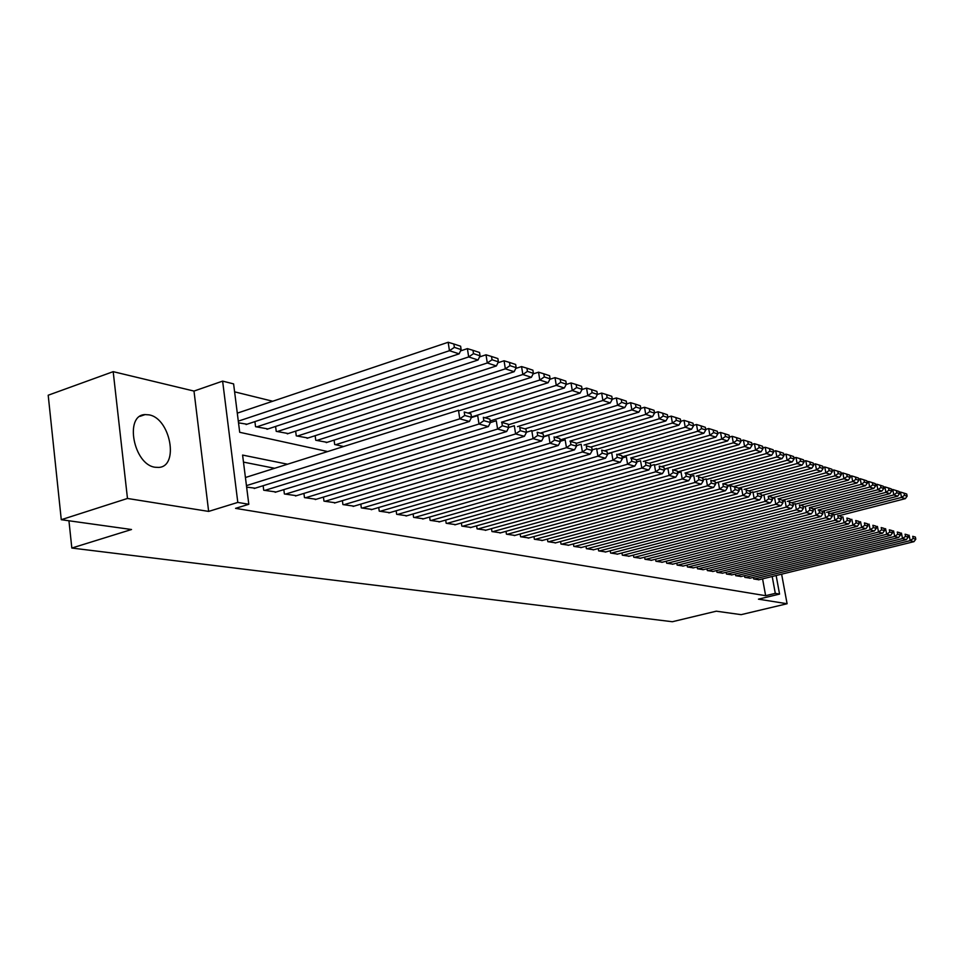 <?xml version="1.0" encoding="UTF-8"?>
<svg xmlns="http://www.w3.org/2000/svg" width="964" height="964" viewBox="0 0 964 964"><rect width="100%" height="100%" fill="white"/><g stroke="black" fill="none" stroke-linecap="round" stroke-linejoin="round"><path stroke-width="1.45" d="M149.022 414.857L145.094 414.592C124.127 414.906 133.526 464.72 155.12 467.251L158.614 467.42C179.364 466.721 170.435 418.256 149.022 414.857M776.141 575.52L779.563 594.089L758.463 599.162L787.094 603.741L741.135 614.658L716.276 611.188L672.33 621.732L71.83 548.046L131.514 529.513L61.274 519.704L48.2 395.228L113.186 371.658L127.477 498.46L208.646 511.414L237.807 502.413L222.624 381.117L233.601 383.889L239.711 432.294L327.676 451.55M208.646 511.414L193.993 391.071L113.186 371.658M193.993 391.071L222.624 381.117M272.716 401.241L234.601 391.842M787.094 603.741L781.623 574.183M61.274 519.704L127.477 498.46M753.426 577.34L753.728 578.978L758.957 579.75M744.509 575.689L744.811 577.364L750.149 578.147M735.411 574.002L735.725 575.713L741.159 576.52M726.133 572.291L726.446 574.038L732.001 574.857M716.674 570.531L716.987 572.315L722.651 573.158M707.01 568.748L707.335 570.567L713.119 571.423M697.153 566.916L697.478 568.784L703.383 569.664M687.091 565.049L687.416 566.965L693.441 567.856M676.8 563.145L677.15 565.109L683.295 566.013M666.305 561.193L666.654 563.205L672.932 564.133M655.58 559.204L655.93 561.265L662.352 562.205M644.615 557.168L644.976 559.277L651.531 560.241M633.408 555.083L633.77 557.252L640.482 558.228M621.949 552.95L622.322 555.18L629.179 556.18M610.236 550.769L610.61 553.059L617.635 554.083M598.246 548.54L598.632 550.878L605.814 551.938M585.992 546.263L586.377 548.661L593.728 549.745M573.435 543.925L573.833 546.395L581.352 547.492M560.59 541.527L561 544.07L568.7 545.19M547.432 539.069L547.853 541.684L555.734 542.84M533.96 536.562L534.381 539.25L542.455 540.43M520.15 533.984L520.584 536.743L528.862 537.948M506.004 531.345L506.449 534.189L514.921 535.418M491.495 528.634L491.953 531.562L500.641 532.827M476.626 525.85L477.084 528.862L486.001 530.164M461.358 522.994L461.828 526.103L470.974 527.428M445.705 520.054L446.175 523.271L455.562 524.633M429.619 517.041L430.113 520.355L439.753 521.753M413.11 513.957L413.604 517.367L423.509 518.801M396.156 510.763L396.662 514.306L406.832 515.776M378.732 507.498L379.238 511.149L389.697 512.655M360.813 504.124L361.331 507.908L372.08 509.45M342.389 500.665L342.919 504.57L353.969 506.16M323.434 497.087L323.976 501.135L335.352 502.774M303.913 493.411L304.479 497.605L316.18 499.28M283.826 489.628L284.392 493.966L296.454 495.689M263.136 485.711L263.714 490.218L276.126 492.002M238.518 422.847L247.049 424.22M254.906 421.605L255.556 426.691L267.956 428.944M275.584 426.45L276.222 431.342L288.248 433.547M295.647 431.137L296.273 435.861L307.962 438.005M315.144 435.692L315.758 440.259L327.121 442.343M334.086 440.114L334.689 444.524L343.594 446.525M287.561 464.214L242.591 455.068L248.808 504.28L235.553 508.353L765.645 595.692L762.572 578.858M274.644 468.287L243.482 462.105M246.651 487.133L255.195 488.182M68.938 520.777L71.83 548.046M779.563 594.089L775.297 593.366L772.2 576.496M765.645 595.692L775.297 593.366M248.808 504.28L237.807 502.413M776.273 576.279L776.43 575.46M246.459 485.627L459.792 418.834L458.49 410.266L245.434 477.505M254.195 488.495L469.468 421.461L459.792 418.834L464.732 415.448L471.492 417.304L470.974 413.893L464.214 412.014L464.732 415.448M464.214 412.014L470.974 413.893M471.492 417.304L469.468 421.461M238.313 421.148L449.453 350.703L459.141 353.848L246.061 424.546M454.369 347.365L461.129 349.595L460.623 346.233L453.851 343.991L454.369 347.365L449.453 350.703L448.176 342.268L237.301 413.146M459.141 353.848L461.129 349.595M453.851 343.991L448.176 342.268M264.763 490.411L478.988 424.027L477.698 415.592L471.372 417.569M275.162 492.291L488.362 426.57L478.988 424.027L483.856 420.69L490.399 422.485L489.881 419.135L483.326 417.316L483.856 420.69M483.326 417.316L489.881 419.135M490.399 422.485L488.362 426.57M285.416 494.146L497.593 429.064L496.291 420.75L490.351 422.581M295.514 495.978L506.666 431.511L497.593 429.064L502.365 425.775L508.703 427.51L508.185 424.208L501.846 422.449L502.365 425.775M501.846 422.449L508.185 424.208M508.703 427.51L506.666 431.511M305.468 497.786L515.607 433.933L514.318 425.739L508.703 427.462M315.264 499.557L524.404 436.318L515.607 433.933L520.295 430.691L526.452 432.378L525.934 429.125L519.777 427.426L520.295 430.691M519.777 427.426L525.934 429.125M526.452 432.378L524.404 436.318M324.94 501.316L533.08 438.656L531.791 430.583L526.416 432.221M334.46 503.039L541.611 440.97L533.08 438.656L537.695 435.463L543.648 437.102L543.13 433.896L537.177 432.246L537.695 435.463M537.177 432.246L543.13 433.896M543.648 437.102L541.611 440.97M256.605 426.919L468.673 356.945L478.06 359.994L266.992 429.269M473.505 353.655L480.06 355.812L479.542 352.499L472.987 350.33L473.505 353.655L468.673 356.945L467.395 348.631L460.515 350.92M478.06 359.994L480.06 355.812M472.987 350.33L467.395 348.631M277.234 431.571L487.29 362.982L496.388 365.934L287.32 433.848M492.038 359.753L498.388 361.837L497.882 358.572L491.519 356.475L492.038 359.753L487.29 362.982L486.025 354.8L479.518 356.933M496.388 365.934L498.388 361.837M491.519 356.475L486.025 354.8M297.261 436.089L505.341 368.838L514.149 371.706L307.058 438.295M510.004 365.657L516.162 367.682L515.644 364.464L509.486 362.428L510.004 365.657L505.341 368.838L504.064 360.777L497.93 362.765M514.149 371.706L516.162 367.682M509.486 362.428L504.064 360.777M316.722 440.476L522.837 374.514L531.381 377.298L326.242 442.621M527.416 371.381L533.393 373.345L532.887 370.176L526.91 368.2L527.416 371.381L522.837 374.514L521.56 366.573L515.776 368.429M531.381 377.298L533.393 373.345M526.91 368.2L521.56 366.573M343.859 504.738L550.01 443.235L548.733 435.282L543.612 436.825M353.113 506.413L558.301 445.476L550.01 443.235L554.553 440.09L560.337 441.681L559.819 438.512L554.035 436.909L554.553 440.09M554.035 436.909L559.819 438.512M560.337 441.681L558.301 445.476M335.629 444.729L539.804 380.033L548.106 382.72L459.708 410.604M544.311 376.924L550.107 378.84L549.601 375.719L543.804 373.791L544.311 376.924L539.804 380.033L538.539 372.188L533.092 373.936M548.106 382.72L550.107 378.84M543.804 373.791L538.539 372.188M362.247 508.064L566.458 447.682L565.169 439.849L560.277 441.307M371.248 509.703L574.484 449.851L566.458 447.682L570.917 444.585L576.532 446.127L576.014 443.006L570.399 441.452L570.917 444.585M570.399 441.452L576.014 443.006M576.532 446.127L574.484 449.851M468.299 412.99L556.276 385.371L564.338 387.986L471.456 417.014M560.711 382.322L566.338 384.166L565.832 381.093L560.205 379.226L560.711 382.322L556.276 385.371L555.011 377.647L549.89 379.274M564.338 387.986L566.338 384.166M560.205 379.226L555.011 377.647M380.129 511.306L582.413 451.996L581.135 444.271L576.448 445.657M388.878 512.896L590.209 454.104L582.413 451.996L586.799 448.947L592.258 450.441L591.739 447.368L586.293 445.85L586.799 448.947M586.293 445.85L591.739 447.368M592.258 450.441L590.209 454.104M485.169 417.665L572.267 390.565L580.099 393.107L490.158 420.955M576.641 387.552L582.099 389.348L581.593 386.311L576.135 384.503L576.641 387.552L572.267 390.565L571.013 382.949L566.193 384.455M580.099 393.107L582.099 389.348M576.135 384.503L571.013 382.949M397.517 514.463L597.909 456.189L596.632 448.573L592.161 449.875M406.037 516.005L605.488 458.237L597.909 456.189L602.235 453.176L607.525 454.634L607.019 451.598L601.717 450.128L602.235 453.176M601.717 450.128L607.019 451.598M607.525 454.634L605.488 458.237M501.545 422.208L587.811 395.602L595.403 398.072L508.281 424.823M592.101 392.637L597.415 394.384L596.909 391.384L591.607 389.625L592.101 392.637L587.811 395.602L586.558 388.094L582.027 389.492M595.403 398.072L597.415 394.384M591.607 389.625L586.558 388.094M414.448 517.523L612.959 460.262L611.694 452.743L607.416 453.984M422.738 519.03L620.334 462.25L612.959 460.262L617.213 457.285L622.37 458.695L621.852 455.707L616.707 454.285L617.213 457.285M616.707 454.285L621.852 455.707M622.37 458.695L620.334 462.25M430.92 520.512L627.588 464.214L626.335 456.803L622.238 457.984M438.994 521.97L634.758 466.154L627.588 464.214L631.781 461.286L636.794 462.66L636.288 459.708L631.287 458.322L631.781 461.286M631.287 458.322L636.288 459.708M636.794 462.66L634.758 466.154M446.971 523.416L641.819 468.07L640.566 460.756L636.65 461.877M454.839 524.838L648.784 469.95L641.819 468.07L645.952 465.178L650.821 466.504L650.314 463.6L645.446 462.25L645.952 465.178M645.446 462.25L650.314 463.6M650.821 466.504L648.784 469.95M462.599 526.248L655.665 471.806L654.411 464.588L650.676 465.66M470.263 527.633L662.437 473.637L655.665 471.806L659.738 468.95L664.473 470.251L663.967 467.383L659.231 466.07L659.738 468.95M659.231 466.07L663.967 467.383M664.473 470.251L662.437 473.637M477.831 529.007L669.136 475.445L667.883 468.323L664.304 469.335M485.302 530.357L675.728 477.228L669.136 475.445L673.137 472.637L677.752 473.902L677.258 471.059L672.643 469.781L673.137 472.637M672.643 469.781L677.258 471.059M677.752 473.902L675.728 477.228M492.676 531.694L682.247 479L681.006 471.962L677.584 472.926M499.967 533.008L688.67 480.735L682.247 479L686.199 476.216L690.682 477.445L690.188 474.649L685.693 473.408L686.199 476.216M685.693 473.408L690.188 474.649M690.682 477.445L688.67 480.735M507.16 534.321L695.008 482.446L693.779 475.505L690.501 476.421M514.27 535.598L701.262 484.145L695.008 482.446L698.912 479.698L703.274 480.903L702.78 478.132L698.418 476.927L698.912 479.698M698.418 476.927L702.78 478.132M703.274 480.903L701.262 484.145M521.283 536.876L707.443 485.808L706.226 478.951L703.081 479.819M528.224 538.129L713.541 487.459L707.443 485.808L711.287 483.097L715.553 484.265L715.059 481.542L710.793 480.361L711.287 483.097M710.793 480.361L715.059 481.542M715.553 484.265L713.541 487.459M535.068 539.37L719.566 489.085L718.349 482.313L715.348 483.145M541.828 540.599L725.506 490.7L719.566 489.085L723.361 486.41L727.507 487.555L727.025 484.856L722.867 483.699L723.361 486.41M722.867 483.699L727.025 484.856M727.507 487.555L725.506 490.7M548.516 541.804L731.375 492.279L730.17 485.591L727.29 486.374M555.119 542.997L737.171 493.845L731.375 492.279L735.122 489.64L739.171 490.748L738.677 488.085L734.628 486.965L735.122 489.64M734.628 486.965L730.17 485.591L738.677 488.085L811.736 468.275L806.928 466.721L805.784 460.696L803.783 461.25M739.171 490.748L737.171 493.845M561.651 544.19L742.895 495.4L741.69 488.796L738.942 489.543M568.097 545.347L748.558 496.93L742.895 495.4L746.582 492.785L750.534 493.869L750.052 491.242L746.1 490.146L746.582 492.785M746.1 490.146L750.052 491.242M750.534 493.869L748.558 496.93M574.472 546.504L754.137 498.436L752.932 491.905L750.305 492.616M580.774 547.648L759.656 499.93L754.137 498.436L757.776 495.858L761.632 496.918L761.15 494.315L757.294 493.243L757.776 495.858M757.294 493.243L761.15 494.315M761.632 496.918L759.656 499.93M517.475 426.618L602.898 400.506L610.296 402.904L525.091 428.847M607.139 397.578L612.297 399.265L611.791 396.325L606.633 394.613L607.139 397.578L602.898 400.506L601.657 393.095L597.403 394.397M610.296 402.904L612.297 399.265M606.633 394.613L601.657 393.095M532.971 430.92L617.575 405.266L624.756 407.603L540.551 433.029M621.744 402.374L626.769 404.024L626.263 401.108L621.25 399.445L621.744 402.374L617.575 405.266L616.333 397.951L612.285 399.192M624.756 407.603L626.769 404.024M621.25 399.445L616.333 397.951M543.551 436.451L631.854 409.905L638.843 412.17L555.445 437.15M635.951 407.049L640.843 408.652L640.337 405.772L635.457 404.157L635.951 407.049L631.854 409.905L630.613 402.687L626.733 403.856M638.843 412.17L640.843 408.652M635.457 404.157L630.613 402.687M560.06 439.97L645.735 414.412L652.532 416.617L569.929 441.163M649.784 411.592L654.532 413.146L654.038 410.315L649.29 408.736L649.784 411.592L645.735 414.412L644.506 407.278L640.795 408.399M652.532 416.617L654.532 413.146M649.29 408.736L644.506 407.278M576.086 443.416L659.243 418.786L665.871 420.943L584.039 445.079M663.232 416.014L667.859 417.533L667.377 414.737L662.75 413.195L663.232 416.014L659.243 418.786L658.026 411.761L654.472 412.821M665.871 420.943L667.859 417.533M662.75 413.195L658.026 411.761M590.787 447.043L672.402 423.063L678.861 425.16L597.788 448.887M676.342 420.316L680.837 421.798L680.355 419.039L675.848 417.545L676.342 420.316L672.402 423.063L671.185 416.123L667.787 417.123M678.861 425.16L680.837 421.798M675.848 417.545L671.185 416.123M604.512 450.766L685.223 427.221L691.501 429.257L607.368 453.719M689.103 424.509L693.49 425.955L692.996 423.22L688.609 421.774L689.103 424.509L685.223 427.221L684.006 420.364L680.753 421.316M691.501 429.257L693.49 425.955M688.609 421.774L684.006 420.364M617.767 454.43L697.707 431.269L703.828 433.258L622.057 456.864M701.527 428.594L705.805 430.004L705.323 427.305L701.045 425.883L701.527 428.594L697.707 431.269L696.502 424.497L693.393 425.413M703.828 433.258L705.805 430.004M701.045 425.883L696.502 424.497M630.673 458.008L709.878 435.222L715.842 437.162L636.324 459.961M713.649 432.583L717.819 433.945L717.337 431.282L713.167 429.908L713.649 432.583L709.878 435.222L708.673 428.534L705.696 429.402M715.842 437.162L717.819 433.945M713.167 429.908L708.673 428.534M643.265 461.503L721.747 439.078L727.567 440.958L649.278 463.262M725.458 436.463L729.531 437.801L729.049 435.162L724.976 433.824L725.458 436.463L721.747 439.078L720.542 432.462L717.698 433.282M727.567 440.958L729.531 437.801M724.976 433.824L720.542 432.462M655.544 464.901L733.315 442.825L738.99 444.669L661.545 466.588M736.978 440.247L740.942 441.548L740.473 438.945L736.508 437.632L736.978 440.247L733.315 442.825L732.122 436.306L729.399 437.078M738.99 444.669L740.942 441.548M736.508 437.632L732.122 436.306M664.28 469.143L744.606 446.489L750.137 448.284L673.414 469.866M748.221 443.946L752.089 445.211L751.619 442.645L747.751 441.355L748.221 443.946L744.606 446.489L743.413 440.042L740.81 440.777M750.137 448.284L752.089 445.211M747.751 441.355L743.413 440.042M587.004 548.781L765.103 501.401L763.91 494.954L761.391 495.629M593.161 549.89L770.477 502.859L765.103 501.401L768.694 498.846L772.453 499.882L771.971 497.316L768.212 496.267L768.694 498.846M768.212 496.267L771.971 497.316M772.453 499.882L770.477 502.859M599.247 550.998L775.803 504.293L774.61 497.918L772.2 498.557M605.259 552.083L781.057 505.714L775.803 504.293L779.346 501.774L783.009 502.786L782.539 500.244L778.876 499.219L779.346 501.774M778.876 499.219L782.539 500.244M783.009 502.786L781.057 505.714M611.2 553.155L786.25 507.124L785.07 500.822L782.768 501.425M617.081 554.228L791.372 508.51L786.25 507.124L789.745 504.63L793.336 505.606L792.854 503.1L789.275 502.111L789.745 504.63M789.275 502.111L792.854 503.1M793.336 505.606L791.372 508.51M622.901 555.276L796.445 509.884L795.276 503.654L793.071 504.232M628.649 556.324L801.458 511.233L796.445 509.884L799.903 507.413L803.41 508.377L802.94 505.895L799.433 504.919L799.903 507.413M799.433 504.919L802.94 505.895M803.41 508.377L801.458 511.233M677.415 471.986L755.619 450.068L761.03 451.827L684.982 473.071M759.186 447.549L762.97 448.79L762.5 446.248L758.716 444.994L759.186 447.549L755.619 450.068L754.438 443.693L751.944 444.392M761.03 451.827L762.97 448.79M758.716 444.994L754.438 443.693M690.212 474.77L766.368 453.55L771.646 455.273L696.285 476.204M769.899 451.068L773.586 452.273L773.116 449.766L769.429 448.549L769.899 451.068L766.368 453.55L765.199 447.26L762.801 447.923M771.646 455.273L773.586 452.273M769.429 448.549L765.199 447.26M701.684 477.783L776.864 456.96L782.021 458.635L707.323 479.265M780.346 454.502L783.949 455.683L783.491 453.201L779.888 452.008L780.346 454.502L776.864 456.96L775.707 450.73L773.417 451.369M782.021 458.635L783.949 455.683M779.888 452.008L775.707 450.73M712.709 480.771L787.118 460.286L792.155 461.925L715.324 483.012M790.564 457.852L794.083 459.009L793.613 456.562L790.094 455.394L790.564 457.852L787.118 460.286L785.961 454.128L783.78 454.743M792.155 461.925L794.083 459.009M790.094 455.394L785.961 454.128M634.336 557.349L806.41 512.571L805.253 506.413L803.145 506.968L873.806 488.423L869.673 487.085L868.576 481.494L867.118 481.88M639.963 558.373L811.314 513.896L806.41 512.571L809.832 510.137L813.242 511.077L812.785 508.618L809.362 507.679L809.832 510.137M809.362 507.679L812.785 508.618M813.242 511.077L811.314 513.896M723.41 483.723L797.144 463.539L802.06 465.142L727.145 485.579M800.542 461.129L803.976 462.262L803.518 459.84L800.072 458.695L800.542 461.129L797.144 463.539L795.987 457.454L793.89 458.033M802.06 465.142L803.976 462.262M800.072 458.695L795.987 457.454M645.531 559.373L816.146 515.21L814.99 509.113L812.977 509.643M651.025 560.373L820.942 516.499L816.146 515.21L819.521 512.8L822.87 513.716L822.4 511.294L819.063 510.366L819.521 512.8M819.063 510.366L822.4 511.294M822.87 513.716L820.942 516.499M733.833 486.615L806.928 466.721L810.29 464.335L813.64 465.443L813.182 463.045L809.82 461.925L810.29 464.335M811.736 468.275L813.64 465.443M809.82 461.925L805.784 460.696M656.472 561.361L825.666 517.776L824.521 511.764L822.581 512.258M661.858 562.337L830.341 519.042L825.666 517.776L829.004 515.403L832.269 516.294L831.799 513.896L828.534 512.993L829.004 515.403M828.534 512.993L831.799 513.896M832.269 516.294L830.341 519.042M744.027 489.435L816.496 469.829L821.208 471.348L748.908 490.869M819.81 467.468L823.099 468.552L822.641 466.178L819.352 465.082L819.81 467.468L816.496 469.829L815.363 463.865L813.447 464.383M821.208 471.348L823.099 468.552M819.352 465.082L815.363 463.865M667.184 563.301L834.969 520.295L833.824 514.342L831.98 514.812M672.45 564.253L839.548 521.536L834.969 520.295L838.258 517.945L841.452 518.813L840.994 516.439L837.8 515.559L838.258 517.945M837.8 515.559L840.994 516.439M841.452 518.813L839.548 521.536M754.005 492.206L825.859 472.866L830.45 474.36L758.873 493.58M829.136 470.528L832.342 471.589L831.884 469.239L828.679 468.179L829.136 470.528L825.859 472.866L824.726 466.974L822.894 467.468M830.45 474.36L832.342 471.589M828.679 468.179L824.726 466.974M677.668 565.193L844.066 522.753L842.934 516.861L841.162 517.319M682.825 566.133L848.549 523.97L844.066 522.753L847.32 520.427L850.441 521.283L849.995 518.933L846.862 518.066L847.32 520.427M846.862 518.066L849.995 518.933M850.441 521.283L848.549 523.97M761.379 495.544L835.005 475.83L839.499 477.288L768.561 496.243M838.246 473.529L841.379 474.553L840.933 472.24L837.788 471.191L838.246 473.529L835.005 475.83L833.872 469.998L832.125 470.468M839.499 477.288L841.379 474.553M837.788 471.191L833.872 469.998M687.934 567.061L852.971 525.163L851.839 519.331L850.152 519.765M692.983 567.977L857.345 526.344L852.971 525.163L856.189 522.862L859.237 523.693L858.791 521.367L855.731 520.524L856.189 522.862M855.731 520.524L858.791 521.367M859.237 523.693L857.345 526.344M772.08 497.882L843.958 478.734L848.356 480.168L778.008 498.858M847.151 476.457L850.224 477.469L849.778 475.168L846.705 474.143L847.151 476.457L843.958 478.734L842.837 472.963L841.162 473.42M848.356 480.168L850.224 477.469M846.705 474.143L842.837 472.963M697.984 568.881L861.671 527.513L860.551 521.753L858.936 522.163M702.925 569.772L865.961 528.682L861.671 527.513L864.853 525.235L867.841 526.055L867.395 523.753L864.407 522.934L864.853 525.235M864.407 522.934L867.395 523.753M867.841 526.055L865.961 528.682M782.443 500.208L852.718 481.578L857.02 482.976L787.251 501.425M855.875 479.325L858.888 480.313L858.442 478.036L855.43 477.035L855.875 479.325L852.718 481.578L851.598 475.867L850.007 476.3M857.02 482.976L858.888 480.313M855.43 477.035L851.598 475.867M707.829 570.664L870.191 529.826L869.07 524.115L867.54 524.5M712.673 571.544L874.384 530.959L870.191 529.826L873.336 527.561L876.264 528.368L875.818 526.091L872.89 525.284L873.336 527.561M872.89 525.284L875.818 526.091M876.264 528.368L874.384 530.959M791.685 502.726L861.286 484.362L865.503 485.723L796.312 503.943M864.407 482.121L867.359 483.097L866.913 480.843L863.973 479.867L864.407 482.121L861.286 484.362L860.177 478.71L858.647 479.12M865.503 485.723L867.359 483.097M863.973 479.867L860.177 478.71M717.469 572.411L878.529 532.08L877.421 526.428L875.951 526.802M722.217 573.267L882.638 533.188L878.529 532.08L881.638 529.839L884.506 530.634L884.06 528.38L881.192 527.585L881.638 529.839M881.192 527.585L884.06 528.38M884.506 530.634L882.638 533.188M800.735 505.184L869.673 487.085L872.769 484.868L875.649 485.82L875.216 483.591L872.324 482.639L872.769 484.868M873.806 488.423L875.649 485.82M872.324 482.639L868.576 481.494M726.916 574.122L886.699 534.285L885.591 528.694L884.193 529.043M731.568 574.966L890.712 535.369L886.699 534.285L889.772 532.068L892.568 532.839L892.134 530.61L889.326 529.839L889.772 532.068M889.326 529.839L892.134 530.61M892.568 532.839L890.712 535.369M809.543 507.606L877.891 489.748L881.94 491.062L812.869 509.064M880.951 487.555L883.771 488.483L883.337 486.278L880.506 485.35L880.951 487.555L877.891 489.748L876.794 484.217L875.408 484.579M881.94 491.062L883.771 488.483M880.506 485.35L876.794 484.217M736.183 575.797L894.688 536.442L893.592 530.911L892.254 531.248M740.75 576.617L898.629 537.514L894.688 536.442L897.725 534.261L900.472 535.008L900.039 532.803L897.291 532.044L897.725 534.261M897.291 532.044L900.039 532.803M900.472 535.008L898.629 537.514M818.147 509.992L885.94 492.363L889.893 493.64L822.184 511.221M888.965 490.194L891.724 491.098L891.29 488.917L888.519 488.001L888.965 490.194L885.94 492.363L884.844 486.88L883.518 487.23M889.893 493.64L891.724 491.098M888.519 488.001L884.844 486.88M745.256 577.436L902.521 538.563L901.424 533.08L900.159 533.405M749.739 578.255L906.377 539.611L902.521 538.563L905.521 536.394L908.221 537.129L907.775 534.948L905.088 534.201L905.521 536.394M905.088 534.201L907.775 534.948M908.221 537.129L906.377 539.611M826.57 512.33L893.821 494.918L897.701 496.183L830.606 513.511M896.809 492.773L899.52 493.664L899.087 491.495L896.375 490.604L896.809 492.773L893.821 494.918L892.736 489.495L891.471 489.82M897.701 496.183L899.52 493.664M896.375 490.604L892.736 489.495M754.161 579.051L910.197 540.635L909.1 535.213L907.895 535.514M758.548 579.846L913.968 541.66L910.197 540.635L913.161 538.49L915.8 539.213L915.366 537.056L912.727 536.321L913.161 538.49M912.727 536.321L915.366 537.056M915.8 539.213L913.968 541.66M834.836 514.619L901.533 497.424L905.341 498.653L838.861 515.752M904.497 495.303L907.148 496.171L906.726 494.026L904.063 493.146L904.497 495.303L901.533 497.424L900.46 492.05L899.255 492.363M905.341 498.653L907.148 496.171M904.063 493.146L900.46 492.05M145.094 414.592L140.009 416.34"/></g></svg>

